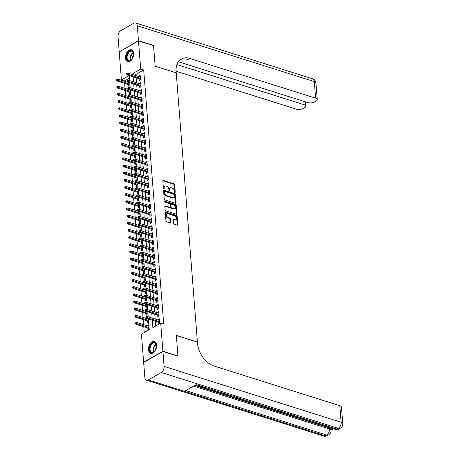 <?xml version="1.0" encoding="UTF-8"?>
<svg xmlns="http://www.w3.org/2000/svg" width="459" height="459" viewBox="0 0 459 459"><rect width="100%" height="100%" fill="white"/><g stroke="black" fill="none" stroke-linecap="round" stroke-linejoin="round"><path stroke-width="0.69" d="M174.856 192.528A0.551 0.361 60.3 0 0 175.235 192.172L174.644 184.702A0.786 0.516 60.3 0 0 173.995 183.812L163.358 180.456A0.786 0.516 60.3 0 0 162.825 180.972L163.41 188.437A0.551 0.361 60.3 0 0 164.242 188.701L164.161 187.737A2.507 1.652 60.3 0 1 164.81 186.153A2.507 1.652 60.3 0 1 165.877 186.084L166.766 186.36A2.507 1.652 60.3 0 1 168.832 189.206L168.906 190.175A0.551 0.361 60.3 0 0 169.738 190.433L169.658 189.469A2.507 1.652 60.3 0 1 170.306 187.886A2.507 1.652 60.3 0 1 171.373 187.817L172.263 188.098A2.507 1.652 60.3 0 1 174.328 190.944L174.403 191.908A0.551 0.361 60.3 0 0 174.856 192.528M148.481 349.747A6.225 3.81 107.5 0 1 150.231 343.613A6.225 3.81 107.5 0 1 154.413 341.496A6.225 3.81 107.5 0 1 156.599 345.111A6.225 3.81 107.5 0 1 154.849 351.25A6.225 3.81 107.5 0 1 150.667 353.367A6.225 3.81 107.5 0 1 148.481 349.747M125.519 58.029A6.225 3.81 107.5 0 1 127.269 51.896A6.225 3.81 107.5 0 1 131.452 49.779A6.225 3.81 107.5 0 1 133.644 53.393A6.225 3.81 107.5 0 1 131.894 59.532A6.225 3.81 107.5 0 1 127.705 61.649A6.225 3.81 107.5 0 1 125.519 58.029M173.622 223.338A0.786 0.516 60.3 0 0 174.265 224.227L177.254 225.168A0.786 0.516 60.3 0 0 177.788 224.652L177.134 216.361A0.786 0.516 60.3 0 0 176.491 215.472L165.854 212.115A0.786 0.516 60.3 0 0 165.315 212.632L165.969 220.922A0.786 0.516 60.3 0 0 166.617 221.812L170.22 222.948A0.786 0.516 60.3 0 0 170.754 222.431L170.478 218.88A0.786 0.516 60.3 0 0 169.83 217.991L168.04 217.428A2.094 1.383 60.3 0 1 166.433 215.65A2.094 1.383 60.3 0 1 166.858 213.728A2.094 1.383 60.3 0 1 167.747 213.67L174.747 215.879A2.094 1.383 60.3 0 1 176.359 217.664A2.094 1.383 60.3 0 1 175.935 219.58A2.094 1.383 60.3 0 1 175.045 219.637L173.881 219.27A0.786 0.516 60.3 0 0 173.341 219.786L173.622 223.338M129.438 78.099L124.435 80.95L121.428 80.004L119.214 51.901L138.48 40.908L153.536 45.659L155.153 66.239L176.227 72.889L197.41 342.058L176.336 335.409L177.96 355.989L162.905 351.238L143.638 362.231L141.429 334.135L149.238 329.677L148.395 318.994M138.48 40.908L140.695 69.011L132.88 73.463L132.978 74.691M152.302 320.227L152.881 327.6L160.696 323.142L163.702 324.094L143.701 69.957L140.695 69.011M160.696 323.142L162.905 351.238M175.533 203.314A0.786 0.516 60.3 0 0 176.067 202.798L175.418 194.507A0.786 0.516 60.3 0 0 174.77 193.618L164.133 190.261A0.786 0.516 60.3 0 0 163.593 190.778L164.247 199.068A0.786 0.516 60.3 0 0 164.896 199.958L175.533 203.314A0.786 0.516 60.3 0 0 175.55 203.096L174.896 194.805A0.786 0.516 60.3 0 0 174.248 193.916L163.611 190.554L164.133 190.261M176.273 205.431L176.927 213.722A0.786 0.516 60.3 0 1 176.394 214.238L165.756 210.882A0.786 0.516 60.3 0 1 165.108 209.993L164.827 206.447A0.786 0.516 60.3 0 1 165.366 205.93L169.681 207.29A0.786 0.516 60.3 0 0 170.214 206.774L170.031 204.421A0.786 0.516 60.3 0 0 169.382 203.532L164.89 202.115A0.551 0.361 60.3 0 1 164.815 201.128L175.631 204.542A0.786 0.516 60.3 0 1 176.273 205.431L175.757 205.73L176.405 214.02L176.927 213.722M147.66 325.901L147.62 325.414L148.934 325.833M147.827 328.042L147.959 329.711L149.186 329.011M147.264 320.881L147.396 322.551L148.624 321.851M146.702 313.726L146.834 315.39L148.056 314.696M146.14 306.566L146.272 308.236L147.494 307.536M145.572 299.406L145.704 301.075L146.932 300.375M145.01 292.245L145.142 293.915L146.369 293.215M144.447 285.091L144.579 286.76L145.807 286.06M143.885 277.93L144.017 279.6L145.239 278.9M143.323 270.77L143.455 272.439L144.677 271.739M142.755 263.615L142.887 265.285L144.115 264.585M142.192 256.455L142.324 258.124L143.552 257.424M141.63 249.294L141.762 250.964L142.99 250.264M141.068 242.14L141.2 243.804L142.422 243.104M140.506 234.979L140.638 236.649L141.86 235.949M139.943 227.819L140.07 229.489L141.297 228.789M139.375 220.659L139.507 222.328L140.735 221.628M138.813 213.504L138.945 215.173L140.173 214.473M138.251 206.343L138.383 208.013L139.605 207.313M137.689 199.183L137.82 200.853L139.043 200.153M137.126 192.028L137.252 193.692L138.48 192.998M136.558 184.868L136.69 186.538L137.918 185.838M135.996 177.708L136.128 179.377L137.356 178.677M135.434 170.547L135.566 172.217L136.793 171.517M134.871 163.393L135.003 165.062L136.225 164.362M134.309 156.232L134.435 157.902L135.663 157.202M133.741 149.072L133.873 150.741L135.101 150.041M133.179 141.917L133.311 143.587L134.539 142.887M132.617 134.757L132.749 136.426L133.976 135.726M132.054 127.596L132.186 129.266L133.408 128.566M131.492 120.442L131.618 122.105L132.846 121.405M130.924 113.281L131.056 114.951L132.284 114.251M130.362 106.121L130.494 107.79L131.722 107.09M129.799 98.96L129.931 100.63L131.159 99.93M129.237 91.806L129.369 93.475L130.591 92.775M139.088 78.701L139.22 80.371L140.523 79.631L140.184 75.333L138.882 76.074L138.916 76.561M139.651 85.862L139.783 87.531L141.085 86.785L140.747 82.494L139.444 83.234L139.484 83.722M140.213 93.022L140.345 94.692L141.647 93.946L141.309 89.648L140.006 90.394L140.047 90.882M140.775 100.177L140.907 101.846L142.21 101.106L141.871 96.809L140.569 97.555L140.609 98.037M141.343 107.337L141.47 109.007L142.772 108.261L142.433 103.969L141.131 104.709L141.171 105.197M141.906 114.498L142.038 116.167L143.334 115.421L143.001 111.13L141.699 111.87L141.733 112.357M142.468 121.652L142.6 123.322L143.902 122.582L143.564 118.284L142.261 119.03L142.301 119.512M143.03 128.813L143.162 130.482L144.465 129.742L144.126 125.445L142.824 126.185L142.864 126.673M143.592 135.973L143.724 137.643L145.027 136.897L144.688 132.605L143.386 133.345L143.426 133.833M144.155 143.133L144.287 144.797L145.589 144.057L145.251 139.76L143.948 140.506L143.988 140.993M144.723 150.288L144.855 151.958L146.151 151.218L145.819 146.92L144.516 147.666L144.551 148.148M145.285 157.448L145.417 159.118L146.719 158.372L146.381 154.081L145.078 154.821L145.119 155.308M145.847 164.609L145.979 166.278L147.282 165.533L146.943 161.235L145.641 161.981L145.681 162.469M146.41 171.764L146.541 173.433L147.844 172.693L147.505 168.396L146.203 169.142L146.243 169.623M146.972 178.924L147.104 180.594L148.406 179.853L148.068 175.556L146.765 176.296L146.805 176.784M147.54 186.084L147.672 187.754L148.968 187.008L148.636 182.716L147.333 183.457L147.368 183.944M148.102 193.245L148.234 194.909L149.536 194.168L149.198 189.871L147.896 190.617L147.936 191.099M148.664 200.399L148.796 202.069L150.099 201.329L149.76 197.031L148.458 197.772L148.498 198.259M149.227 207.56L149.359 209.229L150.661 208.484L150.322 204.192L149.02 204.932L149.06 205.42M149.789 214.72L149.921 216.39L151.223 215.644L150.885 211.347L149.582 212.092L149.623 212.58M150.357 221.875L150.489 223.544L151.786 222.804L151.453 218.507L150.15 219.253L150.185 219.735M150.919 229.035L151.051 230.705L152.354 229.959L152.015 225.667L150.713 226.407L150.747 226.895M151.481 236.196L151.613 237.865L152.916 237.119L152.577 232.828L151.275 233.568L151.315 234.056M152.044 243.35L152.176 245.02L153.478 244.28L153.14 239.982L151.837 240.728L151.877 241.21M152.606 250.511L152.738 252.18L154.04 251.44L153.702 247.143L152.399 247.883L152.44 248.371M153.174 257.671L153.306 259.341L154.603 258.595L154.27 254.303L152.967 255.043L153.002 255.531M153.736 264.832L153.868 266.495L155.171 265.755L154.832 261.458L153.53 262.204L153.564 262.691M154.299 271.986L154.431 273.656L155.733 272.916L155.394 268.618L154.092 269.364L154.132 269.846M154.861 279.147L154.993 280.816L156.295 280.07L155.957 275.779L154.654 276.519L154.694 277.007M155.423 286.307L155.555 287.977L156.858 287.231L156.519 282.933L155.217 283.679L155.257 284.167M155.991 293.462L156.123 295.131L157.42 294.391L157.081 290.094L155.785 290.84L155.819 291.322M156.553 300.622L156.685 302.292L157.988 301.552L157.649 297.254L156.347 297.994L156.381 298.482M157.116 307.782L157.248 309.452L158.55 308.706L158.212 304.415L156.909 305.155L156.949 305.642M157.678 314.943L157.81 316.607L159.112 315.867L158.774 311.569L157.471 312.315L157.512 312.797M143.701 69.957L135.893 74.415L135.99 75.637M136.157 77.778L136.553 82.798M136.719 84.938L137.115 89.953M137.287 92.098L137.677 97.113M137.849 99.253L138.245 104.273M138.411 106.413L138.807 111.434M138.974 113.574L139.37 118.588M139.536 120.728L139.932 125.749M140.104 127.889L140.494 132.909M140.666 135.049L141.062 140.064M141.229 142.204L141.624 147.224M141.791 149.364L142.187 154.385M142.353 156.525L142.749 161.545M142.921 163.685L143.311 168.7M143.483 170.84L143.879 175.86M144.046 178L144.442 183.021M144.608 185.161L145.004 190.175M145.17 192.315L145.566 197.336M145.738 199.476L146.128 204.496M146.301 206.636L146.696 211.656M146.863 213.796L147.259 218.811M147.425 220.951L147.821 225.971M147.987 228.112L148.383 233.132M148.55 235.272L148.946 240.286M149.118 242.427L149.514 247.447M149.68 249.587L150.076 254.607M150.242 256.747L150.638 261.762M150.804 263.902L151.2 268.922M151.367 271.062L151.763 276.083M151.935 278.223L152.331 283.243M152.497 285.383L152.893 290.398M153.059 292.538L153.455 297.558M153.622 299.698L154.017 304.719M154.184 306.859L154.58 311.873M154.752 314.013L155.142 319.034M155.314 321.174L155.693 325.993M158.24 322.098L158.372 323.767L159.675 323.027L159.336 318.73L158.034 319.47L158.074 319.957M124.63 83.372L125.02 88.386M125.192 90.526L125.588 95.547M125.755 97.687L126.15 102.707M126.317 104.847L126.713 109.862M126.879 112.002L127.275 117.022M127.447 119.162L127.837 124.182M128.009 126.323L128.405 131.337M128.572 133.477L128.968 138.498M129.134 140.638L129.53 145.658M129.696 147.798L130.092 152.818M130.258 154.958L130.654 159.973M130.826 162.113L131.222 167.133M131.389 169.273L131.785 174.294M131.951 176.434L132.347 181.448M132.513 183.589L132.909 188.609M133.076 190.749L133.471 195.769M133.644 197.909L134.039 202.924M134.206 205.07L134.602 210.084M134.768 212.224L135.164 217.245M135.33 219.385L135.726 224.405M135.893 226.545L136.289 231.56M136.461 233.7L136.851 238.72M137.023 240.86L137.419 245.881M137.585 248.021L137.981 253.035M138.148 255.175L138.543 260.196M138.71 262.336L139.106 267.356M139.278 269.496L139.668 274.516M139.84 276.657L140.236 281.671M140.402 283.811L140.798 288.831M140.965 290.972L141.361 295.992M141.527 298.132L141.923 303.147M142.095 305.287L142.485 310.307M142.657 312.447L143.053 317.467M143.219 319.607L143.615 324.622M143.782 326.768L144.235 332.534M128.675 84.645L128.801 86.315L130.029 85.615M147.62 325.414L148.848 324.714M129.18 75.574L121.428 80.004M148.228 316.853L147.832 311.833M147.666 309.693L147.27 304.673M147.104 302.533L146.708 297.518M146.536 295.378L146.146 290.358M145.973 288.218L145.578 283.197M145.411 281.057L145.015 276.043M144.849 273.897L144.453 268.882M144.287 266.742L143.891 261.722M143.719 259.582L143.328 254.561M143.156 252.421L142.76 247.407M142.594 245.267L142.198 240.246M142.032 238.106L141.636 233.086M141.47 230.946L141.074 225.931M140.902 223.791L140.511 218.771M140.339 216.631L139.943 211.61M139.777 209.47L139.381 204.45M139.215 202.31L138.819 197.295M138.652 195.155L138.257 190.135M138.09 187.995L137.694 182.975M137.522 180.835L137.126 175.82M136.96 173.68L136.564 168.66M136.398 166.519L136.002 161.499M135.835 159.359L135.439 154.344M135.273 152.199L134.877 147.184M134.705 145.044L134.309 140.024M134.143 137.884L133.747 132.863M133.58 130.723L133.185 125.709M133.018 123.569L132.622 118.548M132.456 116.408L132.06 111.388M131.888 109.248L131.498 104.233M131.326 102.093L130.93 97.073M130.763 94.933L130.367 89.912M130.201 87.772L129.805 82.752M129.639 80.612L129.243 75.597M133.144 76.831L133.54 81.845M133.712 83.986L134.103 89.006M134.275 91.146L134.671 96.166M134.837 98.306L135.233 103.321M135.399 105.461L135.795 110.481M135.962 112.621L136.357 117.642M136.53 119.782L136.92 124.796M137.092 126.942L137.488 131.957M137.654 134.097L138.05 139.117M138.216 141.257L138.612 146.278M138.779 148.418L139.175 153.432M139.347 155.572L139.737 160.593M139.909 162.733L140.305 167.753M140.471 169.893L140.867 174.908M141.033 177.048L141.429 182.068M141.596 184.208L141.992 189.228M142.164 191.369L142.554 196.389M142.726 198.529L143.122 203.544M143.288 205.684L143.684 210.704M143.851 212.844L144.246 217.864M144.413 220.004L144.809 225.019M144.981 227.159L145.371 232.179M145.543 234.319L145.939 239.34M146.105 241.48L146.501 246.494M146.668 248.64L147.064 253.655M147.23 255.795L147.626 260.815M147.798 262.955L148.188 267.976M148.36 270.116L148.756 275.13M148.923 277.27L149.318 282.291M149.485 284.431L149.881 289.451M150.047 291.591L150.443 296.606M150.615 298.746L151.005 303.766M151.177 305.906L151.573 310.927M151.74 313.067L152.136 318.087M135.893 74.415L132.88 73.463M138.882 76.074L140.276 76.515M139.444 83.234L140.838 83.676M140.006 90.394L141.401 90.836M140.569 97.555L141.963 97.991M141.131 104.709L142.531 105.151M141.699 111.87L143.093 112.312M142.261 119.03L143.656 119.466M142.824 126.185L144.218 126.627M143.386 133.345L144.78 133.787M143.948 140.506L145.348 140.947M144.516 147.666L145.91 148.102M145.078 154.821L146.473 155.262M145.641 161.981L147.035 162.423M146.203 169.142L147.597 169.578M146.765 176.296L148.165 176.738M147.333 183.457L148.727 183.898M147.896 190.617L149.29 191.053M148.458 197.772L149.852 198.213M149.02 204.932L150.414 205.374M149.582 212.092L150.982 212.534M150.15 219.253L151.545 219.689M150.713 226.407L152.107 226.849M151.275 233.568L152.669 234.01M151.837 240.728L153.231 241.164M152.399 247.883L153.799 248.325M152.967 255.043L154.362 255.485M153.53 262.204L154.924 262.646M154.092 269.364L155.486 269.8M154.654 276.519L156.049 276.961M155.217 283.679L156.617 284.121M155.785 290.84L157.179 291.276M156.347 297.994L157.741 298.436M156.909 305.155L158.303 305.596M157.471 312.315L158.866 312.757M158.034 319.47L159.434 319.912M170.306 187.886L169.79 188.184A2.507 1.652 60.3 0 0 169.142 189.768L169.658 189.469M169.738 190.433L169.222 190.726L169.142 189.768M164.81 186.153L164.293 186.452A2.507 1.652 60.3 0 0 163.645 188.029L164.161 187.737M164.242 188.701L163.725 188.993L163.645 188.029M175.235 192.172L174.718 192.459L174.122 185A0.786 0.516 60.3 0 0 173.479 184.111L162.842 180.754A0.786 0.516 60.3 0 0 162.836 180.754L163.358 180.456M174.649 195.018A0.551 0.361 60.3 0 0 174.196 194.392L164.861 191.449A0.551 0.361 60.3 0 0 164.483 191.81L164.563 192.826A2.507 1.652 60.3 0 0 166.634 195.672L173.014 197.686A2.507 1.652 60.3 0 0 174.081 197.617A2.507 1.652 60.3 0 0 174.73 196.039L174.649 195.018M164.339 191.747A0.551 0.361 60.3 0 0 163.961 192.109L164.483 191.81M174.081 197.617L173.559 197.915A2.507 1.652 60.3 0 1 172.492 197.984L166.112 195.97A2.507 1.652 60.3 0 1 164.041 193.124L163.961 192.109M165.366 205.93L164.844 206.229L169.159 207.588A0.786 0.516 60.3 0 0 169.491 207.566L170.014 207.267M164.437 201.472L175.108 204.84L175.631 204.542M174.156 208.702A2.094 1.383 60.3 0 0 175.045 208.644A2.094 1.383 60.3 0 0 175.47 206.728A2.094 1.383 60.3 0 0 173.858 204.944L171.391 204.163A0.786 0.516 60.3 0 0 170.857 204.68L171.041 207.038A0.786 0.516 60.3 0 0 171.689 207.927L174.156 208.702L173.634 209A2.094 1.383 60.3 0 0 174.523 208.943L175.045 208.644M171.058 204.186L170.541 204.484A0.786 0.516 60.3 0 0 170.335 204.978L170.857 204.68M173.634 209L171.167 208.22A0.786 0.516 60.3 0 1 170.518 207.33L170.335 204.978M175.757 205.73A0.786 0.516 60.3 0 0 175.108 204.84M175.935 219.58L175.413 219.878A2.094 1.383 60.3 0 1 174.523 219.936L173.359 219.568L173.881 219.27M166.858 213.728L166.336 214.026A2.094 1.383 60.3 0 0 165.911 215.942A2.094 1.383 60.3 0 0 167.524 217.727L168.04 217.428M170.22 222.948A0.786 0.516 60.3 0 0 170.237 222.73L169.956 219.178A0.786 0.516 60.3 0 0 169.308 218.289L167.524 217.727M177.254 225.168A0.786 0.516 60.3 0 0 177.266 224.95L176.617 216.654A0.786 0.516 60.3 0 0 175.969 215.764L165.332 212.408L165.854 212.115M116.752 79.264L116.23 79.556L116.288 80.273L116.81 79.975L116.752 79.264L117.722 79.103L117.825 80.394L116.884 80.927L129.989 85.058M116.81 79.975L129.92 84.209M117.722 79.103L129.817 82.918M116.884 80.927L116.288 80.273M127.223 74.037L127.166 73.32L126.65 73.618L126.701 74.329L127.223 74.037L128.239 74.45L128.136 73.159L140.311 77.003M140.414 78.288L128.239 74.45L127.298 74.983L140.483 79.143M126.701 74.329L127.298 74.983M128.136 73.159L127.166 73.32M127.206 60.02A5.388 3.293 107.5 0 1 127.975 52.682A5.388 3.293 107.5 0 1 132.915 51.712A5.388 3.293 107.5 0 1 133.517 53.37A5.388 3.293 107.5 0 1 131.463 59.888A5.388 3.293 107.5 0 1 127.206 60.02M133.54 53.519A4.986 3.052 -72.5 0 0 133.007 52.114A4.986 3.052 -72.5 0 0 131.865 51.201A4.986 3.052 -72.5 0 0 127.877 53.973A4.986 3.052 -72.5 0 0 127.722 59.808A4.986 3.052 -72.5 0 0 128.864 60.714A4.986 3.052 -72.5 0 0 131.561 59.785M133.575 54.994A3.552 2.175 -72.5 0 0 132.439 58.597M131.859 49.945A6.185 3.781 -72.5 0 0 126.954 53.456A6.185 3.781 -72.5 0 0 126.787 60.634A6.185 3.781 -72.5 0 0 128.136 61.741M150.168 351.737A5.388 3.293 107.5 0 1 150.936 344.399A5.388 3.293 107.5 0 1 155.876 343.43A5.388 3.293 107.5 0 1 156.479 345.093A5.388 3.293 107.5 0 1 154.425 351.605A5.388 3.293 107.5 0 1 150.168 351.737M156.502 345.237A4.986 3.052 -72.5 0 0 155.962 343.831A4.986 3.052 -72.5 0 0 154.821 342.919A4.986 3.052 -72.5 0 0 150.833 345.69A4.986 3.052 -72.5 0 0 150.678 351.525A4.986 3.052 -72.5 0 0 151.82 352.432A4.986 3.052 -72.5 0 0 154.522 351.502M156.53 346.711A3.552 2.175 -72.5 0 0 155.394 350.315M154.815 341.662A6.185 3.781 -72.5 0 0 149.915 345.174A6.185 3.781 -72.5 0 0 149.743 352.351A6.185 3.781 -72.5 0 0 151.097 353.459M138.463 40.696L153.518 45.447L155.148 66.171L176.222 72.82L176.124 71.604A19.949 13.168 -119.7 0 1 181.294 59.022A19.949 13.168 -119.7 0 1 189.768 58.454L315.608 98.163L314.306 81.587L137.287 25.733L138.463 40.696L119.449 51.769M176.91 64.57L304.128 104.715A4.791 2.088 175.5 0 1 305.78 106.121A4.791 2.088 175.5 0 1 304.615 107.635L303.078 108.513A4.791 2.088 175.5 0 1 296.342 109.156L176.101 71.214M137.287 25.733A4.791 2.926 -72.5 0 0 135.606 22.95A4.791 2.926 -72.5 0 0 133.827 23.22L120.809 30.65A4.791 2.926 -72.5 0 0 118.02 36.726L119.197 51.689M178.339 61.747L307.828 102.604A4.791 2.088 175.5 0 0 314.564 101.961L316.096 101.083A4.791 2.088 175.5 0 0 317.261 99.569A4.791 2.088 175.5 0 0 315.608 98.163M180.387 59.618A19.949 13.168 -119.7 0 1 187.897 59.527L189.768 58.454M194.754 385.428L254.406 404.247M257.16 405.119L257.74 405.297M259.932 405.991L260.855 406.284M261.561 406.508L263.759 407.196M264.367 407.391L265.463 407.735M267.029 408.229L329.315 427.886A4.791 2.088 -4.5 0 1 330.968 429.291L331.054 430.364A4.791 2.088 175.5 0 0 329.401 428.958L329.315 427.886M331.031 430.106L333.372 428.769M162.922 351.456L143.656 362.449L144.832 377.413A4.791 2.926 -72.5 0 0 146.519 380.195A4.791 2.926 -72.5 0 0 148.297 379.926L161.316 372.496A4.791 2.926 -72.5 0 0 164.098 366.414L162.922 351.456L177.977 356.207L176.342 335.477L197.416 342.127L197.513 343.349A19.949 13.168 60.3 0 0 213.974 365.995L339.815 405.699A4.791 2.088 -4.5 0 1 341.462 407.11L342.77 423.68A4.791 2.088 175.5 0 0 341.117 422.274L339.815 405.699M164.098 366.414L341.117 422.274A4.791 2.926 107.5 0 1 338.335 428.35L337.032 429.096L196.136 384.636L185.723 390.58L326.619 435.034L325.316 435.78A4.791 2.926 107.5 0 1 323.538 436.05L146.519 380.195M255.474 404.19L257.413 404.976L257.051 405.177L254.412 404.345L254.372 403.845M254.412 404.345L254.963 404.029M260.97 405.922L259.042 405.808L257.746 405.4L258.297 405.085M258.807 405.245L260.437 405.733M257.746 405.4L257.706 404.895M262.192 406.313L261.406 406.554L260.867 406.381L261.67 406.146M264.608 407.076L264.309 407.466L263.77 407.299L264.086 406.909M260.867 406.381L260.832 405.951M263.77 407.299L263.73 406.794M265.968 407.5L266.438 407.649M266.455 407.862L267.385 407.948M268.004 408.143L266.145 408.085L265.371 407.317M117.315 86.418L116.798 86.717L116.85 87.434L117.372 87.135L117.315 86.418L118.284 86.263L118.388 87.549L117.447 88.082L130.551 92.219M117.372 87.135L130.482 91.364M118.284 86.263L130.379 90.079M117.447 88.082L116.85 87.434M117.883 93.579L117.361 93.877L117.418 94.594L117.934 94.296L117.883 93.579L118.847 93.418L118.95 94.709L118.015 95.242L131.113 99.379M117.934 94.296L131.044 98.524M118.847 93.418L130.947 97.239M118.015 95.242L117.418 94.594M118.445 100.739L117.923 101.032L117.98 101.749L118.502 101.45L118.445 100.739L119.415 100.578L119.512 101.869L118.577 102.403L131.676 106.534M118.502 101.45L131.607 105.685M119.415 100.578L131.509 104.394M118.577 102.403L117.98 101.749M119.007 107.894L118.485 108.192L118.542 108.909L119.065 108.611L119.007 107.894L119.977 107.739L120.074 109.024L119.139 109.563L132.238 113.694M119.065 108.611L132.175 112.845M119.977 107.739L132.072 111.554M119.139 109.563L118.542 108.909M127.786 81.191L127.734 80.474L127.212 80.773L127.269 81.49L127.786 81.191L128.801 81.61L128.698 80.319L140.879 84.163M140.976 85.449L128.801 81.61L127.866 82.144L141.045 86.303M127.269 81.49L127.866 82.144M128.698 80.319L127.734 80.474M128.354 88.352L128.296 87.635L127.774 87.933L127.832 88.65L128.354 88.352L129.363 88.765L129.26 87.48L141.441 91.318M141.544 92.609L129.363 88.765L128.428 89.298L141.607 93.458M127.832 88.65L128.428 89.298M129.26 87.48L128.296 87.635M128.916 95.512L128.859 94.795L128.336 95.093L128.394 95.805L128.916 95.512L129.926 95.925L129.828 94.634L142.003 98.478M142.106 99.769L129.926 95.925L128.99 96.459L142.17 100.619M128.394 95.805L128.99 96.459M129.828 94.634L128.859 94.795M129.478 102.667L129.421 101.955L128.899 102.248L128.956 102.965L129.478 102.667L130.494 103.086L130.39 101.795L142.565 105.639M142.669 106.924L130.494 103.086L129.553 103.619L142.738 107.779M128.956 102.965L129.553 103.619M130.39 101.795L129.421 101.955M119.57 115.054L119.047 115.352L119.105 116.07L119.627 115.771L119.57 115.054L120.539 114.899L120.642 116.184L119.701 116.718L132.806 120.855M119.627 115.771L132.737 120M120.539 114.899L132.634 118.715M119.701 116.718L119.105 116.07M130.04 109.827L129.983 109.11L129.467 109.408L129.518 110.126L130.04 109.827L131.056 110.24L130.953 108.955L143.128 112.794M143.231 114.084L131.056 110.24L130.115 110.78L143.3 114.934M129.518 110.126L130.115 110.78M130.953 108.955L129.983 109.11M120.132 122.214L119.615 122.513L119.667 123.224L120.189 122.932L120.132 122.214L121.101 122.054L121.205 123.345L120.264 123.878L133.368 128.009M120.189 122.932L133.299 127.16M121.101 122.054L133.196 125.869M120.264 123.878L119.667 123.224M130.603 116.988L130.545 116.27L130.029 116.569L130.086 117.286L130.603 116.988L131.618 117.401L131.515 116.11L143.696 119.954M143.793 121.245L131.618 117.401L130.683 117.934L143.862 122.094M130.086 117.286L130.683 117.934M131.515 116.11L130.545 116.27M120.7 129.369L120.178 129.667L120.235 130.385L120.751 130.086L120.7 129.369L121.664 129.214L121.767 130.499L120.832 131.039L133.93 135.17M120.751 130.086L133.862 134.321M121.664 129.214L133.764 133.03M120.832 131.039L120.235 130.385M131.165 124.148L131.113 123.431L130.591 123.729L130.649 124.441L131.165 124.148L132.181 124.561L132.077 123.27L144.258 127.114M144.361 128.4L132.181 124.561L131.245 125.095L144.424 129.254M130.649 124.441L131.245 125.095M132.077 123.27L131.113 123.431M121.262 136.53L120.74 136.828L120.797 137.545L121.319 137.247L121.262 136.53L122.232 136.375L122.329 137.66L121.394 138.193L134.493 142.33M121.319 137.247L134.424 141.475M122.232 136.375L134.326 140.19M121.394 138.193L120.797 137.545M131.733 131.303L131.676 130.585L131.154 130.884L131.211 131.601L131.733 131.303L132.743 131.716L132.645 130.431L144.82 134.275M144.924 135.56L132.743 131.716L131.808 132.255L144.987 136.415M131.211 131.601L131.808 132.255M132.645 130.431L131.676 130.585M121.824 143.69L121.302 143.988L121.36 144.7L121.882 144.407L121.824 143.69L122.794 143.529L122.892 144.82L121.956 145.354L135.055 149.491M121.882 144.407L134.992 148.636M122.794 143.529L134.889 147.35M121.956 145.354L121.36 144.7M132.295 138.463L132.238 137.746L131.716 138.044L131.773 138.761L132.295 138.463L133.311 138.876L133.208 137.591L145.383 141.429M145.486 142.72L133.311 138.876L132.37 139.41L145.555 143.569M131.773 138.761L132.37 139.41M133.208 137.591L132.238 137.746M122.387 150.85L121.864 151.143L121.922 151.86L122.444 151.562L122.387 150.85L123.356 150.69L123.46 151.981L122.519 152.514L135.623 156.645M122.444 151.562L135.554 155.796M123.356 150.69L135.451 154.505M122.519 152.514L121.922 151.86M132.858 145.623L132.8 144.906L132.284 145.205L132.335 145.916L132.858 145.623L133.873 146.037L133.77 144.746L145.945 148.59M146.048 149.881L133.873 146.037L132.932 146.57L146.117 150.73M132.335 145.916L132.932 146.57M133.77 144.746L132.8 144.906M122.949 158.005L122.433 158.303L122.484 159.021L123.006 158.722L122.949 158.005L123.919 157.85L124.022 159.135L123.081 159.675L136.185 163.806M123.006 158.722L136.116 162.956M123.919 157.85L136.013 161.666M123.081 159.675L122.484 159.021M133.42 152.778L133.362 152.067L132.846 152.359L132.903 153.077L133.42 152.778L134.435 153.197L134.332 151.906L146.513 155.75M146.61 157.035L134.435 153.197L133.5 153.731L146.679 157.89M132.903 153.077L133.5 153.731M134.332 151.906L133.362 152.067M123.517 165.165L122.995 165.464L123.052 166.181L123.569 165.883L123.517 165.165L124.481 165.005L124.584 166.296L123.649 166.829L136.748 170.966M123.569 165.883L136.679 170.111M124.481 165.005L136.581 168.826M123.649 166.829L123.052 166.181M133.982 159.939L133.93 159.221L133.408 159.52L133.466 160.237L133.982 159.939L134.998 160.352L134.894 159.066L147.075 162.905M147.178 164.196L134.998 160.352L134.062 160.885L147.241 165.045M133.466 160.237L134.062 160.885M134.894 159.066L133.93 159.221M124.079 172.326L123.557 172.624L123.614 173.336L124.137 173.037L124.079 172.326L125.049 172.165L125.146 173.456L124.211 173.99L137.31 178.121M124.137 173.037L137.241 177.272M125.049 172.165L137.143 175.981M124.211 173.99L123.614 173.336M134.55 167.099L134.493 166.382L133.971 166.68L134.028 167.397L134.55 167.099L135.56 167.512L135.462 166.221L147.637 170.065M147.741 171.356L135.56 167.512L134.625 168.046L147.804 172.205M134.028 167.397L134.625 168.046M135.462 166.221L134.493 166.382M124.641 179.48L124.119 179.779L124.177 180.496L124.699 180.198L124.641 179.48L125.611 179.326L125.709 180.611L124.773 181.15L137.872 185.281M124.699 180.198L137.809 184.432M125.611 179.326L137.706 183.141M124.773 181.15L124.177 180.496M135.112 174.254L135.055 173.542L134.533 173.835L134.59 174.552L135.112 174.254L136.128 174.672L136.025 173.382L148.2 177.226M148.303 178.511L136.128 174.672L135.187 175.206L148.372 179.366M134.59 174.552L135.187 175.206M136.025 173.382L135.055 173.542M125.204 186.641L124.682 186.939L124.739 187.656L125.261 187.358L125.204 186.641L126.173 186.486L126.277 187.771L125.336 188.305L138.434 192.441M125.261 187.358L138.371 191.587M126.173 186.486L138.268 190.301M125.336 188.305L124.739 187.656M135.675 181.414L135.617 180.697L135.095 180.995L135.153 181.712L135.675 181.414L136.69 181.827L136.587 180.542L148.762 184.38M148.865 185.671L136.69 181.827L135.749 182.366L148.934 186.526M135.153 181.712L135.749 182.366M136.587 180.542L135.617 180.697M125.766 193.801L125.25 194.1L125.301 194.811L125.823 194.518L125.766 193.801L126.736 193.641L126.839 194.932L125.898 195.465L139.002 199.602M125.823 194.518L138.934 198.747M126.736 193.641L138.83 197.456M125.898 195.465L125.301 194.811M136.237 188.574L136.18 187.857L135.663 188.156L135.721 188.873L136.237 188.574L137.252 188.988L137.149 187.702L149.33 191.541M149.427 192.832L137.252 188.988L136.317 189.521L149.496 193.681M135.721 188.873L136.317 189.521M137.149 187.702L136.18 187.857M126.328 200.962L125.812 201.254L125.869 201.971L126.386 201.673L126.328 200.962L127.298 200.801L127.401 202.092L126.466 202.626L139.565 206.757M126.386 201.673L139.496 205.907M127.298 200.801L139.398 204.616M126.466 202.626L125.869 201.971M136.799 195.735L136.748 195.018L136.225 195.316L136.283 196.027L136.799 195.735L137.815 196.148L137.711 194.857L149.892 198.701M149.995 199.986L137.815 196.148L136.88 196.681L150.059 200.841M136.283 196.027L136.88 196.681M137.711 194.857L136.748 195.018M126.896 208.116L126.374 208.415L126.432 209.132L126.954 208.834L126.896 208.116L127.86 207.961L127.963 209.247L127.028 209.78L140.127 213.917M126.954 208.834L140.058 213.062M127.86 207.961L139.961 211.777M127.028 209.78L126.432 209.132M137.367 202.889L137.31 202.172L136.788 202.471L136.845 203.188L137.367 202.889L138.377 203.308L138.279 202.017L150.454 205.862M150.558 207.147L138.377 203.308L137.442 203.842L150.621 208.002M136.845 203.188L137.442 203.842M138.279 202.017L137.31 202.172M127.459 215.277L126.936 215.575L126.994 216.292L127.516 215.994L127.459 215.277L128.428 215.116L128.526 216.407L127.591 216.941L140.689 221.077M127.516 215.994L140.626 220.222M128.428 215.116L140.523 218.937M127.591 216.941L126.994 216.292M137.929 210.05L137.872 209.333L137.35 209.631L137.407 210.348L137.929 210.05L138.945 210.463L138.842 209.178L151.017 213.016M151.12 214.307L138.945 210.463L138.004 210.997L151.189 215.156M137.407 210.348L138.004 210.997M138.842 209.178L137.872 209.333M128.021 222.437L127.499 222.73L127.556 223.447L128.078 223.149L128.021 222.437L128.99 222.276L129.094 223.567L128.153 224.101L141.252 228.232M128.078 223.149L141.188 227.383M128.99 222.276L141.085 226.092M128.153 224.101L127.556 223.447M138.492 217.21L138.434 216.493L137.912 216.791L137.97 217.503L138.492 217.21L139.507 217.623L139.404 216.332L151.579 220.177M151.682 221.468L139.507 217.623L138.566 218.157L151.751 222.317M137.97 217.503L138.566 218.157M139.404 216.332L138.434 216.493M128.583 229.592L128.067 229.89L128.118 230.607L128.64 230.309L128.583 229.592L129.553 229.437L129.656 230.722L128.715 231.261L141.82 235.392M128.64 230.309L141.751 234.543M129.553 229.437L141.647 233.252M128.715 231.261L128.118 230.607M139.054 224.365L138.997 223.653L138.48 223.946L138.532 224.663L139.054 224.365L140.07 224.784L139.966 223.493L152.147 227.337M152.245 228.622L140.07 224.784L139.134 225.317L152.313 229.477M138.532 224.663L139.134 225.317M139.966 223.493L138.997 223.653M129.145 236.752L128.629 237.051L128.686 237.768L129.203 237.469L129.145 236.752L130.115 236.597L130.218 237.882L129.283 238.416L142.382 242.553M129.203 237.469L142.313 241.698M130.115 236.597L142.215 240.413M129.283 238.416L128.686 237.768M139.616 231.525L139.565 230.808L139.043 231.107L139.1 231.824L139.616 231.525L140.632 231.938L140.529 230.653L152.709 234.492M152.807 235.783L140.632 231.938L139.697 232.478L152.876 236.632M139.1 231.824L139.697 232.478M140.529 230.653L139.565 230.808M129.713 243.913L129.191 244.211L129.249 244.922L129.765 244.63L129.713 243.913L130.677 243.752L130.781 245.043L129.845 245.576L142.944 249.707M129.765 244.63L142.875 248.858M130.677 243.752L142.778 247.567M129.845 245.576L129.249 244.922M140.184 238.686L140.127 237.969L139.605 238.267L139.662 238.984L140.184 238.686L141.194 239.099L141.097 237.808L153.272 241.652M153.375 242.943L141.194 239.099L140.259 239.632L153.438 243.792M139.662 238.984L140.259 239.632M141.097 237.808L140.127 237.969M130.276 251.067L129.754 251.366L129.811 252.083L130.333 251.784L130.276 251.067L131.245 250.912L131.343 252.203L130.408 252.737L143.506 256.868M130.333 251.784L143.443 256.019M131.245 250.912L143.34 254.728M130.408 252.737L129.811 252.083M140.747 245.846L140.689 245.129L140.167 245.427L140.225 246.139L140.747 245.846L141.756 246.259L141.659 244.968L153.834 248.812M153.937 250.098L141.756 246.259L140.821 246.793L154.006 250.953M140.225 246.139L140.821 246.793M141.659 244.968L140.689 245.129M130.838 258.228L130.316 258.526L130.373 259.243L130.895 258.945L130.838 258.228L131.808 258.073L131.911 259.358L130.97 259.892L144.069 264.028M130.895 258.945L144.006 263.173M131.808 258.073L143.902 261.888M130.97 259.892L130.373 259.243M131.4 265.388L130.884 265.686L130.935 266.398L131.458 266.105L131.4 265.388L132.37 265.227L132.473 266.518L131.532 267.052L144.637 271.189M131.458 266.105L144.568 270.334M132.37 265.227L144.465 269.049M131.532 267.052L130.935 266.398M131.963 272.548L131.446 272.841L131.504 273.558L132.02 273.26L131.963 272.548L132.932 272.388L133.035 273.679L132.1 274.212L145.199 278.343M132.02 273.26L145.13 277.494M132.932 272.388L145.027 276.203M132.1 274.212L131.504 273.558M141.309 253.001L141.252 252.284L140.729 252.582L140.787 253.299L141.309 253.001L142.324 253.414L142.221 252.129L154.396 255.973M154.499 257.258L142.324 253.414L141.383 253.953L154.568 258.113M140.787 253.299L141.383 253.953M142.221 252.129L141.252 252.284M141.871 260.161L141.814 259.444L141.297 259.742L141.349 260.46L141.871 260.161L142.887 260.574L142.783 259.289L154.964 263.127M155.062 264.418L142.887 260.574L141.951 261.108L155.131 265.268M141.349 260.46L141.951 261.108M142.783 259.289L141.814 259.444M142.433 267.322L142.382 266.604L141.86 266.903L141.917 267.614L142.433 267.322L143.449 267.735L143.346 266.444L155.526 270.288M155.624 271.579L143.449 267.735L142.514 268.268L155.693 272.428M141.917 267.614L142.514 268.268M143.346 266.444L142.382 266.604M132.531 279.703L132.008 280.001L132.066 280.719L132.582 280.42L132.531 279.703L133.494 279.548L133.598 280.833L132.662 281.373L145.761 285.504M132.582 280.42L145.692 284.655M133.494 279.548L145.595 283.364M132.662 281.373L132.066 280.719M143.001 274.476L142.944 273.765L142.422 274.057L142.479 274.775L143.001 274.476L144.011 274.895L143.914 273.604L156.089 277.448M156.192 278.733L144.011 274.895L143.076 275.429L156.255 279.588M142.479 274.775L143.076 275.429M143.914 273.604L142.944 273.765M133.093 286.864L132.571 287.162L132.628 287.879L133.15 287.581L133.093 286.864L134.062 286.703L134.16 287.994L133.225 288.527L146.323 292.664M133.15 287.581L146.26 291.809M134.062 286.703L146.157 290.524M133.225 288.527L132.628 287.879M143.564 281.637L143.506 280.919L142.984 281.218L143.042 281.935L143.564 281.637L144.574 282.05L144.476 280.765L156.651 284.603M156.754 285.894L144.574 282.05L143.638 282.583L156.823 286.743M143.042 281.935L143.638 282.583M144.476 280.765L143.506 280.919M133.655 294.024L133.133 294.322L133.19 295.034L133.712 294.741L133.655 294.024L134.625 293.863L134.728 295.154L133.787 295.688L146.886 299.819M133.712 294.741L146.823 298.97M134.625 293.863L146.719 297.679M133.787 295.688L133.19 295.034M144.126 288.797L144.069 288.08L143.547 288.378L143.604 289.095L144.126 288.797L145.142 289.21L145.038 287.919L157.213 291.763M157.317 293.054L145.142 289.21L144.201 289.744L157.385 293.903M143.604 289.095L144.201 289.744M145.038 287.919L144.069 288.08M134.217 301.179L133.695 301.477L133.753 302.194L134.275 301.896L134.217 301.179L135.187 301.024L135.29 302.309L134.349 302.848L147.454 306.979M134.275 301.896L147.385 306.13M135.187 301.024L147.282 304.839M134.349 302.848L133.753 302.194M144.688 295.952L144.631 295.24L144.115 295.533L144.166 296.25L144.688 295.952L145.704 296.371L145.601 295.08L157.781 298.924M157.879 300.209L145.704 296.371L144.769 296.904L157.948 301.064M144.166 296.25L144.769 296.904M145.601 295.08L144.631 295.24M134.78 308.339L134.263 308.637L134.321 309.355L134.837 309.056L134.78 308.339L135.749 308.184L135.853 309.469L134.917 310.003L148.016 314.14M134.837 309.056L147.947 313.285M135.749 308.184L147.844 312M134.917 310.003L134.321 309.355M145.251 303.112L145.199 302.395L144.677 302.693L144.734 303.41L145.251 303.112L146.266 303.525L146.163 302.24L158.344 306.078M158.441 307.369L146.266 303.525L145.331 304.065L158.51 308.224M144.734 303.41L145.331 304.065M146.163 302.24L145.199 302.395M135.348 315.499L134.826 315.798L134.883 316.509L135.399 316.217L135.348 315.499L136.312 315.339L136.415 316.63L135.48 317.163L148.578 321.3M135.399 316.217L148.509 320.445M136.312 315.339L148.412 319.154M135.48 317.163L134.883 316.509M145.819 310.273L145.761 309.555L145.239 309.854L145.296 310.571L145.819 310.273L146.828 310.686L146.731 309.4L158.906 313.239M159.009 314.53L146.828 310.686L145.893 311.219L159.072 315.379M145.296 310.571L145.893 311.219M146.731 309.4L145.761 309.555M135.91 322.66L135.388 322.952L135.445 323.67L135.967 323.371L135.91 322.66L136.88 322.499L136.977 323.79L136.042 324.324L149.141 328.455M135.967 323.371L149.077 327.606M136.88 322.499L148.974 326.315M136.042 324.324L135.445 323.67M146.381 317.433L146.323 316.716L145.801 317.014L145.859 317.726L146.381 317.433L147.391 317.846L147.293 316.555L159.468 320.399M159.571 321.684L147.391 317.846L146.455 318.38L159.64 322.539M145.859 317.726L146.455 318.38M147.293 316.555L146.323 316.716M173.479 184.111L173.995 183.812M174.122 185L174.644 184.702M174.248 193.916L174.77 193.618M174.896 194.805L175.418 194.507M175.55 203.096L176.067 202.798M164.041 193.124L164.563 192.826M166.112 195.97L166.634 195.672M172.492 197.984L173.014 197.686M169.159 207.588L169.681 207.29M164.448 201.34L164.815 201.128M170.518 207.33L171.041 207.038M171.167 208.22L171.689 207.927M174.523 219.936L175.045 219.637M169.308 218.289L169.83 217.991M169.956 219.178L170.478 218.88M170.237 222.73L170.754 222.431M175.969 215.764L176.491 215.472M176.617 216.654L177.134 216.361M177.266 224.95L177.788 224.652M130.666 60.462A4.986 3.052 107.5 0 1 133.196 52.446M133.339 52.785A4.825 2.949 -72.5 0 0 130.981 60.267M153.627 352.179A4.986 3.052 107.5 0 1 156.158 344.164M156.301 344.502A4.825 2.949 -72.5 0 0 153.937 351.984M304.128 104.715L303.864 101.353M314.306 81.587A4.791 2.088 -4.5 0 1 315.953 82.999A4.791 4.791 0 0 0 312.625 78.805A4.791 2.926 107.5 0 1 314.306 81.587M148.297 379.926L325.316 435.78A4.791 3.161 60.3 0 0 327.347 435.643L328.65 434.902A4.791 3.161 -119.7 0 1 326.619 435.034A4.791 2.926 107.5 0 0 329.401 428.958L193.572 386.099M195.201 385.17L335.254 429.366A4.791 2.926 107.5 0 0 337.032 429.096A4.791 3.161 60.3 0 0 339.063 428.958L340.366 428.213A4.791 3.161 -119.7 0 1 338.335 428.35L161.316 372.496M164.104 191.759L164.626 191.466M305.78 106.121L305.442 101.852M317.261 99.569L315.953 82.999M312.625 78.805L135.606 22.95M335.254 429.366A4.791 4.791 0 0 0 339.063 428.958M340.366 428.213A4.791 4.791 0 0 0 342.77 423.68M323.538 436.05A4.791 4.791 0 0 0 327.347 435.643M328.65 434.902A4.791 4.791 0 0 0 331.054 430.364M265.296 406.915L265.342 407.489"/></g></svg>
